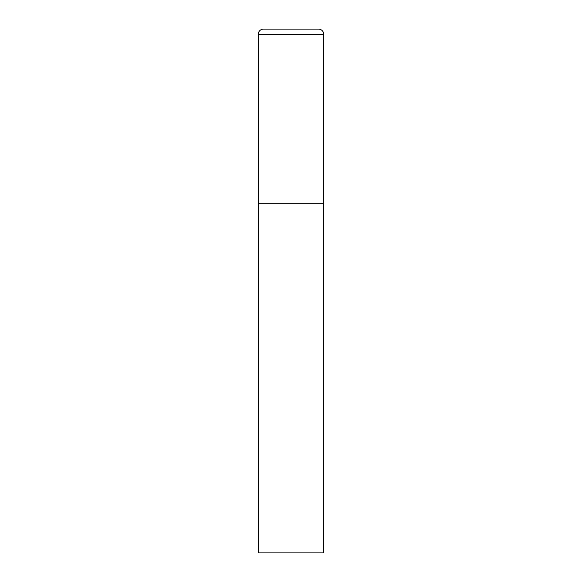 <?xml version="1.0" encoding="UTF-8"?>
<svg xmlns="http://www.w3.org/2000/svg" width="582" height="582" viewBox="0 0 582 582"><rect width="100%" height="100%" fill="white"/><g stroke="black" fill="none" stroke-linecap="round" stroke-linejoin="round"><path stroke-width="0.87" d="M258.262 34.338L258.262 552.9L323.738 552.9L323.738 203.7L258.262 203.7L323.738 203.7L323.738 34.338A5.238 5.238 0 0 0 318.5 29.1L263.5 29.1A5.238 5.238 0 0 0 258.262 34.338L323.738 34.338"/></g></svg>
